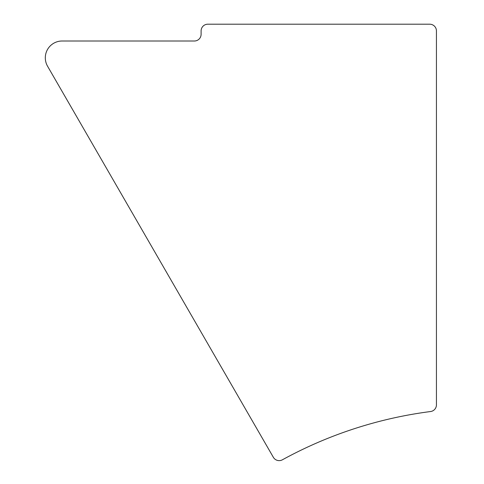<?xml version="1.0" encoding="UTF-8"?>
<svg xmlns="http://www.w3.org/2000/svg" width="484" height="484" viewBox="0 0 484 484"><rect width="100%" height="100%" fill="white"/><g stroke="black" fill="none" stroke-linecap="round" stroke-linejoin="round"><path stroke-width="0.73" d="M273.333 457.265A6.722 6.722 0 0 0 282.39 459.8A420.239 420.239 0 0 1 430.572 411.533A6.722 6.722 0 0 0 436.435 404.866L436.435 30.922A6.722 6.722 0 0 0 429.713 24.2L207.824 24.2A6.722 6.722 0 0 0 201.102 30.922L201.102 34.285A6.722 6.722 0 0 1 194.38 41.007L62.121 41.007A16.807 16.807 0 0 0 47.565 66.223L273.333 457.265"/></g></svg>
